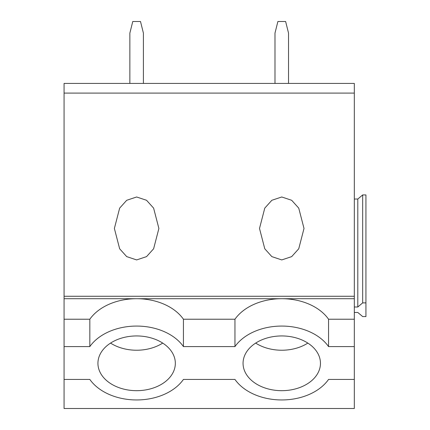 <?xml version="1.0" encoding="UTF-8"?>
<svg xmlns="http://www.w3.org/2000/svg" width="430" height="430" viewBox="0 0 430 430"><rect width="100%" height="100%" fill="white"/><g stroke="black" fill="none" stroke-linecap="round" stroke-linejoin="round"><path stroke-width="0.64" d="M354.32 306.993L357.803 306.993L362.673 302.887L365.93 302.887L365.93 316.571L362.673 316.571L357.803 312.465L354.32 312.465M354.32 199.036L357.803 199.036L362.673 194.935L365.93 194.935L365.93 302.887M362.673 194.935L362.673 302.887M357.803 199.036L357.803 306.993M354.32 93.095L64.07 93.095L64.07 83.42L354.32 83.42L354.32 408.5L64.07 408.5L64.07 379.432L89.832 379.432A52.245 36.942 180 0 0 136.632 399.954A52.245 36.942 180 0 0 183.433 379.432L234.957 379.432A52.245 36.942 180 0 0 281.757 399.954A52.245 36.942 180 0 0 328.558 379.432L354.32 379.432M255.683 343.086A38.7 27.364 180 0 0 307.832 343.086M313.029 379.432A38.7 27.364 180 0 0 320.458 363.312A38.7 27.364 180 0 0 312.395 346.591A38.7 27.364 180 0 0 281.757 335.943A38.7 27.364 180 0 0 251.12 346.591A38.7 27.364 180 0 0 243.057 363.312A38.7 27.364 180 0 0 250.486 379.432A38.7 27.364 180 0 0 281.757 390.676A38.7 27.364 180 0 0 313.029 379.432M354.32 319.227L328.558 319.227L328.558 346.591A52.245 36.942 180 0 0 281.757 326.069A52.245 36.942 180 0 0 234.957 346.591L183.433 346.591A52.245 36.942 180 0 0 136.632 326.069A52.245 36.942 180 0 0 89.832 346.591L64.07 346.591L64.07 379.432M175.332 363.312A38.7 27.364 180 0 0 167.27 346.591A38.7 27.364 180 0 0 136.632 335.943A38.7 27.364 180 0 0 105.995 346.591A38.7 27.364 180 0 0 97.932 363.312A38.7 27.364 180 0 0 105.361 379.432A38.7 27.364 180 0 0 136.632 390.676A38.7 27.364 180 0 0 167.904 379.432A38.7 27.364 180 0 0 175.332 363.312L175.332 363.312M328.558 346.591L354.32 346.591M136.632 259.924L146.549 256.624L153.618 248.782L158.885 228.454L153.618 208.125L146.549 200.283L136.632 196.983L126.716 200.283L119.647 208.125L114.38 228.454L119.647 248.787L126.716 256.624L136.632 259.924M281.757 259.924L291.674 256.624L298.742 248.782L304.01 228.454L298.742 208.125L291.674 200.283L281.757 196.983L271.841 200.283L264.772 208.125L259.505 228.454L264.772 248.787L271.841 256.624L281.757 259.924M328.558 319.227A52.245 36.942 180 0 0 281.757 298.705L354.32 298.705M110.558 343.086A38.7 27.364 180 0 0 162.707 343.086M64.07 93.095L64.07 296.27L354.32 296.27M64.07 296.27L64.07 298.705L281.757 298.705A52.245 36.942 180 0 0 234.957 319.227L234.957 346.591M64.07 298.705L64.07 346.591M64.07 319.227L89.832 319.227L89.832 346.591M234.957 319.227L183.433 319.227A52.245 36.942 180 0 0 136.632 298.705A52.245 36.942 180 0 0 89.832 319.227M183.433 319.227L183.433 346.591M129.86 83.42L129.86 33.11L132.762 21.5L140.502 21.5L143.405 33.11L143.405 83.42M274.985 83.42L274.985 33.11L277.887 21.5L285.627 21.5L288.53 33.11L288.53 83.42"/></g></svg>
